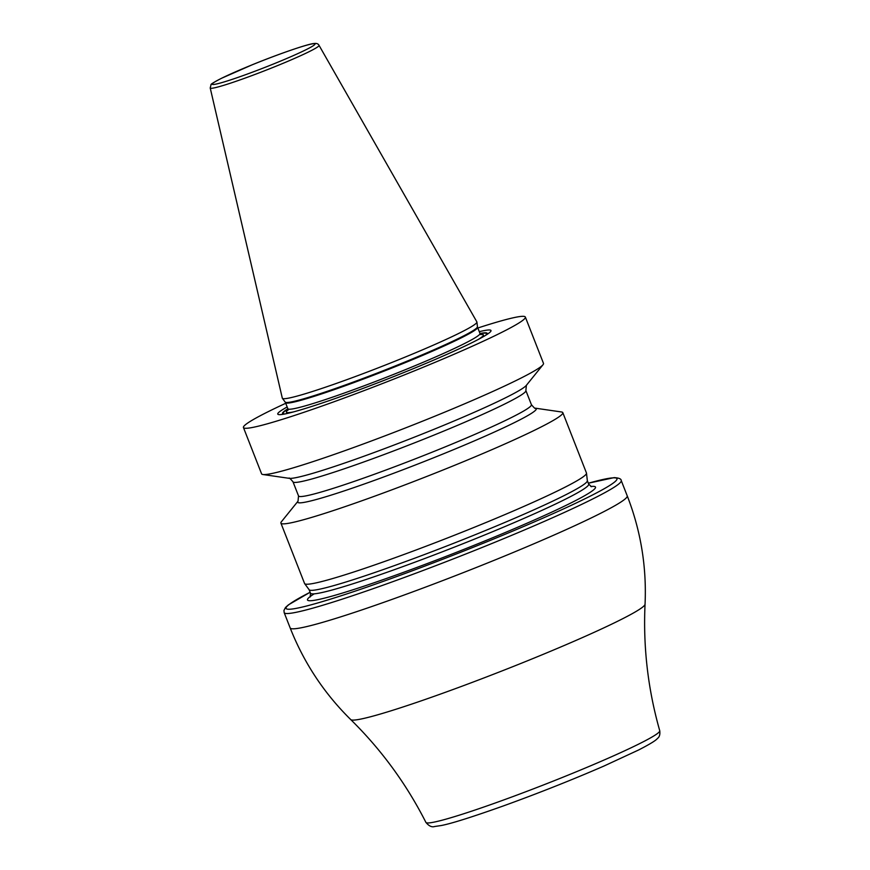 <?xml version="1.0" encoding="UTF-8"?>
<svg xmlns="http://www.w3.org/2000/svg" width="870" height="870" viewBox="0 0 870 870"><rect width="100%" height="100%" fill="white"/><g stroke="black" fill="none" stroke-linecap="round" stroke-linejoin="round"><path stroke-width="1.3" d="M477.847 328.001A151.391 9.766 158.6 0 1 525.349 317.061A151.391 9.766 158.6 0 1 414.794 370.696A151.391 9.766 -21.4 0 1 243.448 427.54L261.587 473.835A151.391 9.766 158.6 0 0 262.892 474.509A151.391 9.766 158.6 0 0 432.934 416.991A151.391 9.766 158.6 0 0 543 364.737A151.391 9.766 158.6 0 0 543.489 363.366L525.349 317.061M285.73 403.288A151.391 9.766 -21.4 0 0 243.448 427.54M287.165 406.964A114.503 7.384 -21.4 0 0 281.597 414.512A114.503 7.384 -21.4 0 0 407.388 371.088A114.503 7.384 -21.4 0 0 488.505 333.417A114.503 7.384 -21.4 0 0 479.294 331.677M535.289 408.171L561.509 411.978A151.391 9.766 158.6 0 1 562.814 412.652A151.391 9.766 158.6 0 1 452.248 466.276A151.391 9.766 158.6 0 1 280.912 523.131A151.391 9.766 158.6 0 1 281.401 521.75L298.051 501.142M562.814 412.652L586.467 473.008A151.391 9.766 158.6 0 1 586.5 473.182A151.391 9.766 158.6 0 1 461.361 532.494A151.391 9.766 158.6 0 1 307.828 584.205A151.391 9.766 158.6 0 1 304.641 583.639A151.391 9.766 158.6 0 1 304.565 583.487L280.912 523.131M543 364.737L526.285 385.421A128.129 8.265 158.6 0 1 433.129 429.649A128.129 8.265 -21.4 0 1 289.21 478.337L262.892 474.509M298.019 501.196A128.129 8.265 -21.4 0 0 442.721 454.107A128.129 8.265 158.6 0 0 535.354 408.182C535.485 409.096 534.169 407.921 531.407 404.67A125.062 8.069 158.6 0 1 440.079 448.974A125.062 8.069 -21.4 0 1 298.53 495.933L298.019 501.196M304.641 583.639L309.165 589.762A149.412 9.646 -21.4 0 0 312.308 590.328A149.412 9.646 158.6 0 0 463.83 539.28A149.412 9.646 158.6 0 0 587.348 480.74L586.5 473.182M476.869 321.889A104.487 6.742 158.6 0 1 476.923 322.063A104.487 6.742 158.6 0 1 400.581 358.962A104.487 6.742 158.6 0 1 282.38 398.308A104.487 6.742 158.6 0 1 282.304 398.134L210.214 87.99A58.442 3.774 -21.4 0 0 276.366 66.076A58.442 3.774 158.6 0 0 319.029 45.338L476.869 321.889M298.53 495.933L292.994 481.817A125.062 8.069 -21.4 0 0 434.543 434.859A125.062 8.069 158.6 0 0 525.871 390.554L526.383 385.301M587.337 480.653L588.696 484.133A149.412 9.646 158.6 0 1 466.418 542.358A149.412 9.646 158.6 0 1 313.7 593.873A149.412 9.646 -21.4 0 1 310.47 593.166L309.111 589.697M314.2 593.84A154.675 9.983 -21.4 0 0 310.829 600.713A154.675 9.983 158.6 0 0 482.556 541.89A154.675 9.983 158.6 0 0 592.176 486.363A154.675 9.983 -21.4 0 0 590.806 486.482M284.175 612.643A181.003 11.68 158.6 0 0 288.079 613.502A181.003 11.68 158.6 0 0 473.095 551.091A181.003 11.68 158.6 0 0 621.234 480.555C621.256 478.881 618.896 477.902 614.155 477.619L588.348 483.22A177.719 11.473 -21.4 0 1 613.132 477.847A177.719 11.473 158.6 0 1 487.189 541.651A177.719 11.473 158.6 0 1 289.884 609.228A177.719 11.473 -21.4 0 1 310.122 592.274L288.438 604.846L285.48 607.499L283.946 610.457L284.175 612.643L290.167 627.933A181.003 11.68 -21.4 0 0 294.071 628.793A181.003 11.68 158.6 0 0 479.087 566.381A181.003 11.68 158.6 0 0 627.226 495.846C640.798 530.722 646.736 566.848 645.051 604.226A158.133 10.201 158.6 0 1 513.485 666.398A158.133 10.201 158.6 0 1 353.97 720.077A158.133 10.201 -21.4 0 1 350.73 719.577C324.086 693.292 303.902 662.744 290.167 627.933M350.73 719.577C381.364 749.722 406.421 783.99 425.898 822.378A125.584 8.102 -21.4 0 0 428.595 822.933A125.584 8.102 158.6 0 0 556.593 779.77A125.584 8.102 158.6 0 0 659.743 730.735C647.965 689.334 643.061 647.16 645.051 604.226M287.894 408.813A109.924 7.09 -21.4 0 0 284.24 414.087M480.012 333.514A109.924 7.09 158.6 0 1 486.286 334.906M480.12 333.721A109.239 7.047 158.6 0 1 485.525 335.385M287.948 409.03A109.239 7.047 -21.4 0 0 285.121 413.924M289.014 409.215A105.803 6.829 -21.4 0 0 293.407 411.934M479.468 334.58A105.803 6.829 158.6 0 1 478.087 339.55M287.861 408.726A103.171 6.655 -21.4 0 0 404.637 369.978A103.171 6.655 158.6 0 0 479.979 333.438L477.587 327.316A103.171 6.655 158.6 0 1 402.234 363.867A103.171 6.655 -21.4 0 1 285.458 402.603L287.861 408.726L287.785 410.401M285.458 402.603L285.186 402.103A103.269 6.666 -21.4 0 0 402.005 363.225A103.269 6.666 158.6 0 0 477.445 326.761L476.923 322.063M252.528 64.674A55.191 3.556 158.6 0 1 313.798 43.685A55.191 3.556 158.6 0 1 274.692 63.499A55.191 3.556 -21.4 0 1 213.422 84.477A55.191 3.556 -21.4 0 1 252.528 64.674M531.407 404.67L525.871 390.554M289.047 478.304C288.916 477.402 290.232 478.565 292.994 481.817M310.177 596.994L310.47 593.166M591.524 486.732L588.696 484.133M621.234 480.555L627.226 495.846M659.743 730.735C660.199 734.432 659.482 736.966 657.589 738.336C656.632 739.348 655.349 741.36 638.656 749.962L603.834 766.1C571.753 780.02 538.28 793.288 503.415 805.914C472.203 817.017 451.497 823.553 441.297 825.521L434.674 826.5C431.857 827.446 428.932 826.065 425.898 822.378M481.175 334.613L479.979 333.438M477.587 327.316L477.445 326.761M285.186 402.103L282.38 398.308M319.029 45.338C318.224 43.739 316.517 43.141 313.896 43.543C308.654 43.75 279.607 53.592 252.485 64.674L221.458 78.311C213.824 82.302 210.355 84.433 211.051 84.705L210.214 87.99"/></g></svg>
